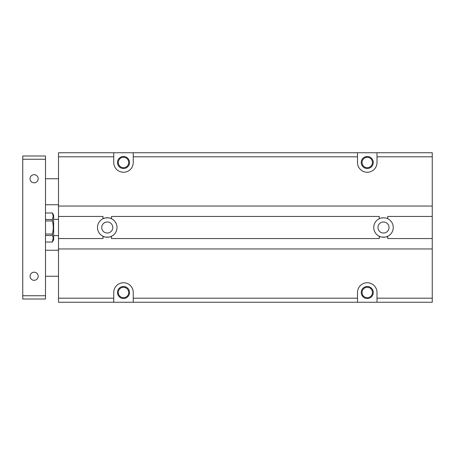 <?xml version="1.0" encoding="UTF-8"?>
<svg xmlns="http://www.w3.org/2000/svg" width="455" height="455" viewBox="0 0 455 455"><rect width="100%" height="100%" fill="white"/><g stroke="black" fill="none" stroke-linecap="round" stroke-linejoin="round"><path stroke-width="0.68" d="M133.252 302.251L113.75 302.251L113.75 292.502A9.748 9.748 0 0 1 123.498 282.748A9.748 9.748 0 0 1 133.252 292.502L133.252 302.251L357.499 302.251L357.499 292.502A9.748 9.748 0 0 1 367.248 282.748A9.748 9.748 0 0 1 377.002 292.502L377.002 302.251L432.25 302.251L432.25 152.749L377.002 152.749L432.25 152.749M58.502 152.749L113.75 152.749L58.502 152.749L58.502 206.052L432.25 206.052M133.252 152.749L377.002 152.749L377.002 162.498A9.748 9.748 0 0 1 367.248 172.252A9.748 9.748 0 0 1 357.499 162.498L357.499 152.749L133.252 152.749L133.252 162.498A9.748 9.748 0 0 1 123.498 172.252A9.748 9.748 0 0 1 113.75 162.498L113.75 152.749L133.252 152.749M58.502 206.052L58.502 302.251L113.75 302.251M357.499 302.251L432.25 302.251M58.502 248.948L432.25 248.948M111.384 236.333A9.748 9.748 0 0 0 111.498 236.276C111.111 237.402 103.393 237.402 103.001 236.276A9.748 9.748 0 0 1 103.001 218.724C103.393 217.598 111.111 217.598 111.498 218.724A9.748 9.748 0 0 1 111.498 236.276L111.498 238.551L379.248 238.551L379.248 236.276A9.748 9.748 0 0 1 379.248 218.724C379.641 217.598 387.359 217.598 387.751 218.724A9.748 9.748 0 0 1 387.751 236.276C387.359 237.402 379.641 237.402 379.248 236.276A9.748 9.748 0 0 0 381.353 237.01M111.384 218.667A9.748 9.748 0 0 1 111.498 218.724L111.498 216.449L379.248 216.449L379.248 218.724A9.748 9.748 0 0 1 379.368 218.667M361.236 292.502A6.012 6.012 0 0 1 370.256 287.293A6.012 6.012 0 0 1 370.256 297.707A6.012 6.012 0 0 1 361.236 292.502M362.049 292.502A5.198 5.198 0 0 0 369.852 297.001A5.198 5.198 0 0 0 369.852 287.998A5.198 5.198 0 0 0 362.049 292.502M361.236 162.498A6.012 6.012 0 0 1 370.256 157.293A6.012 6.012 0 0 1 370.256 167.707A6.012 6.012 0 0 1 361.236 162.498M362.049 162.498A5.198 5.198 0 0 1 369.852 157.999A5.198 5.198 0 0 1 369.852 167.002A5.198 5.198 0 0 1 362.049 162.498M387.632 218.667A9.748 9.748 0 0 1 387.751 218.724L387.751 216.449L432.25 216.449M377.974 227.5A5.523 5.523 0 0 1 383.502 221.977A5.523 5.523 0 0 1 389.025 227.5A5.523 5.523 0 0 1 383.502 233.023A5.523 5.523 0 0 1 377.974 227.5M385.652 237.01A9.748 9.748 0 0 0 387.751 236.276L387.751 238.551L432.25 238.551M384.6 237.186A9.748 9.748 0 0 1 382.399 237.186M381.347 217.99A9.748 9.748 0 0 1 382.399 217.814M45.5 235.491L52.353 235.491L52.353 234.029L45.5 234.029M45.5 220.971L52.353 220.971L52.353 219.509L45.5 219.509M52.353 234.029C53.559 229.678 53.559 225.322 52.353 220.971M53.218 238.141L52.353 242.026L45.5 242.026M52.353 242.026C53.559 239.848 53.559 237.669 52.353 235.491M45.5 212.974L52.353 212.974L53.252 216.244L52.353 219.509M118.3 162.498A5.198 5.198 0 0 1 126.098 157.999A5.198 5.198 0 0 1 126.098 167.002A5.198 5.198 0 0 1 118.3 162.498M52.353 212.951L53.627 215.152L53.627 239.848L52.353 242.049M117.487 162.498A6.012 6.012 0 0 1 126.507 157.293A6.012 6.012 0 0 1 126.507 167.707A6.012 6.012 0 0 1 117.487 162.498M58.502 238.551L103.001 238.551L103.001 236.276A9.748 9.748 0 0 0 103.114 236.333M118.3 292.502A5.198 5.198 0 0 0 126.098 297.001A5.198 5.198 0 0 0 126.098 287.998A5.198 5.198 0 0 0 118.3 292.502M58.502 216.449L103.001 216.449L103.001 218.724A9.748 9.748 0 0 1 103.114 218.667M53.627 219.373L58.502 219.373M101.727 227.5A5.523 5.523 0 0 1 107.249 221.977A5.523 5.523 0 0 1 112.777 227.5A5.523 5.523 0 0 1 107.249 233.023A5.523 5.523 0 0 1 101.727 227.5M103.501 218.497A9.748 9.748 0 0 1 105.099 217.99M106.151 217.814A9.748 9.748 0 0 1 108.347 217.814M109.399 217.99A9.748 9.748 0 0 1 110.997 218.497M110.997 236.503A9.748 9.748 0 0 1 106.151 237.186M105.099 237.01A9.748 9.748 0 0 1 103.501 236.503M117.487 292.502A6.012 6.012 0 0 1 126.507 287.293A6.012 6.012 0 0 1 126.507 297.707A6.012 6.012 0 0 1 117.487 292.502M58.502 178.752L45.5 178.752M58.502 250.25L45.5 250.25M38.186 276.248A4.061 4.061 0 0 1 34.125 280.314A4.061 4.061 0 0 1 30.064 276.248A4.061 4.061 0 0 1 34.125 272.187A4.061 4.061 0 0 1 38.186 276.248M38.186 178.752A4.061 4.061 0 0 1 34.125 182.813A4.061 4.061 0 0 1 30.064 178.752A4.061 4.061 0 0 1 34.125 174.686A4.061 4.061 0 0 1 38.186 178.752M45.5 295.75L45.5 159.25L22.75 159.25L22.75 298.998L45.5 298.998L45.5 295.75L22.75 295.75M45.5 159.25L45.5 156.002L22.75 156.002L22.75 159.25M133.252 298.19L357.499 298.19M377.002 298.19L432.25 298.19M58.502 298.19L113.75 298.19M133.252 156.81L357.499 156.81M58.502 156.81L113.75 156.81M377.002 156.81L432.25 156.81M53.627 235.627L58.502 235.627M58.502 204.75L45.5 204.75M58.502 276.248L45.5 276.248"/></g></svg>
